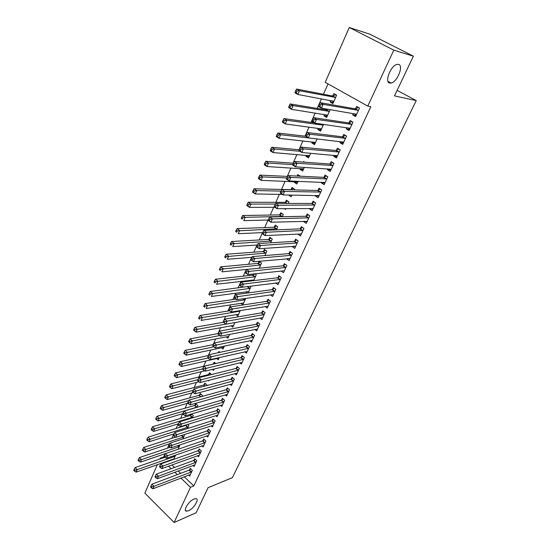 <?xml version="1.0" encoding="UTF-8"?>
<svg xmlns="http://www.w3.org/2000/svg" width="550" height="550" viewBox="0 0 550 550"><rect width="100%" height="100%" fill="white"/><g stroke="black" fill="none" stroke-linecap="round" stroke-linejoin="round"><path stroke-width="0.82" d="M389.737 83.084C384.244 82.383 390.692 65.56 397.004 64.377L398.551 64.35C403.954 65.402 397.306 82.005 391.153 83.05L389.737 83.084M188.499 510.764L186.574 511.177C182.552 511.143 188.746 501.002 194.019 499.029L195.841 498.644C199.87 498.685 193.786 508.695 188.499 510.764M328.034 83.903L323.469 94.263M321.454 98.828L317.226 108.426M315.191 113.046L311.073 122.389M309.011 127.064L305.002 136.166M302.919 140.889L299.007 149.758M296.904 154.529L293.102 163.164M290.978 167.984L287.272 176.392M285.127 181.259L281.518 189.447M279.352 194.356L275.839 202.331M273.659 207.281L270.236 215.043M268.036 220.028L264.708 227.583M262.488 232.616L259.249 239.972M257.015 245.039L253.859 252.196M251.611 257.297L248.545 264.261M246.276 269.404L243.292 276.176M241.01 281.353L238.102 287.946M235.812 293.15L232.987 299.558M230.677 304.796L227.927 311.032M225.61 316.298L222.936 322.362M220.598 327.656L217.999 333.554M215.655 338.876L213.132 344.609M210.774 349.958L208.319 355.534M205.947 360.903L203.562 366.321M201.183 371.717L198.866 376.977M196.474 382.401L194.219 387.509M191.819 392.954L189.633 397.918M187.227 403.384L185.103 408.203M182.683 413.689L180.62 418.364M178.193 423.871L176.192 428.409M173.759 433.936L171.82 438.336M169.379 443.877L167.496 448.154M165.041 453.709L163.584 457.022L160.188 458.198L160.731 458.714M325.208 82.321L349.278 27.5L393.807 50.133L367.778 106.102L325.208 82.321M393.807 50.133L413.387 56.176L369.944 34.217L349.278 27.5M413.387 56.176L394.487 95.886L416.233 100.609L232.403 477.654L208.065 487.699L196.13 512.779L174.123 522.5L144.843 493.144L157.362 464.633M159.823 459.03L160.188 458.198M416.233 100.609L397.114 90.372M327.168 116.339L323.923 115.83L326.673 117.439L330.179 109.615M323.923 115.83L324.507 114.517M326.618 109.794L326.934 109.072M349.669 129.36L346.273 128.892L349.119 130.556L352.983 122.176L350.116 120.526L349.078 122.787M346.273 128.892L346.844 127.641M315.102 143.303L311.836 142.959L314.524 144.602L317.068 138.916M311.836 142.959L312.304 141.9M337.102 156.585L333.678 156.289L336.456 157.988L340.216 149.834L337.418 148.149L336.407 150.349M333.678 156.289L334.125 155.313M303.359 169.565L300.066 169.366L302.692 171.043L304.329 167.386M300.066 169.366L300.424 168.554M303.298 162.106L303.559 161.521L304.645 162.202M324.878 183.081L321.42 182.951L324.143 184.683L327.8 176.749L325.064 175.031L324.081 177.169M321.42 182.951L321.75 182.236M291.913 195.14L288.599 195.092L291.177 196.79L291.954 195.058M291.087 189.509L292.009 187.447L294.601 189.138L294.257 189.908M312.957 208.883L309.492 208.904L312.153 210.664L315.714 202.943L313.039 201.19L312.077 203.28M309.492 208.904L309.705 208.443M279.854 214.713L280.754 212.699L283.291 214.424L282.26 216.721M301.221 234.018L297.873 234.183L300.472 235.971L303.944 228.449L301.324 226.669L300.389 228.704M268.909 239.278L269.782 237.311L272.264 239.058L270.593 242.804M289.733 258.521L286.55 258.809L289.101 260.618L292.476 253.289L289.919 251.488L289.004 253.468M258.239 263.216L259.091 261.298L261.525 263.072L259.236 268.194M275.749 282.968L278.011 284.639L281.311 277.496L278.802 275.674L277.915 277.599M245.843 291.796L247.445 293.012M250.614 286.165L251.048 286.488L248.174 292.909M265.183 306.508L267.211 308.055L270.421 301.091L267.967 299.241L267.101 301.125M235.909 314.572L237.813 316.071L240.281 310.551M254.843 329.45L256.671 330.887L259.806 324.094L257.4 322.224L256.561 324.06M226.188 336.793L227.913 338.195L229.625 334.379M244.729 351.808L246.4 353.155L249.452 346.534L247.101 344.644L246.276 346.431M216.673 358.462L218.254 359.783L219.237 357.596M218.364 352.688L218.893 351.512L219.904 352.351M234.85 373.615L236.369 374.887L239.353 368.424L237.043 366.513L236.239 368.259M208.312 380.428L208.828 380.868L209.11 380.222M208.677 374.419L209.433 372.728L211.564 374.536M225.191 394.893L226.586 396.089L229.494 389.785L227.232 387.86L226.449 389.565M199.464 395.099L200.2 393.442L202.359 395.326L201.822 396.522M215.744 415.663L217.03 416.797L219.869 410.637L217.656 408.698L216.893 410.362M190.458 415.298L190.981 414.129M191.503 413.971L193.298 415.58L192.218 417.986M206.511 435.937L207.701 437.016L210.478 431.001L208.299 429.048L207.556 430.678M183.748 434.727L184.442 435.366L182.847 438.934M197.478 455.744L198.584 456.768L201.3 450.89L199.162 448.924L198.433 450.512M172.157 459.408L172.556 459.779M173.704 459.374L175.622 455.091M188.65 475.083L189.681 476.066L192.328 470.326L190.238 468.346L189.523 469.899M163.584 457.022L164.127 457.538M167.716 460.976L168.114 461.354M171.903 464.97L174.522 467.473M178.207 470.993L180.661 473.344M184.25 476.774L193.847 485.939L370.851 106.679L367.778 106.102M193.043 465.472L194.109 466.469L196.79 460.659L194.673 458.693L193.951 460.261M179.884 444.902L178.248 449.212M201.967 445.899L203.115 446.951L205.858 441.004L203.706 439.044L202.971 440.653M186.038 425.226L186.202 424.861M187.619 424.421L188.843 425.535L187.502 428.526M211.097 425.858L212.334 426.965L215.146 420.881L212.953 418.935L212.197 420.578M194.934 405.261L195.663 403.624L197.801 405.515L196.989 407.316M220.44 405.343L221.781 406.505L224.654 400.276L222.413 398.344L221.643 400.029M204.043 384.821L204.792 383.144L206.965 385.021L206.718 385.584M229.989 384.319L231.447 385.55L234.396 379.17L232.107 377.252L231.316 378.978M212.362 369.414L213.51 370.384L214.143 368.981M213.373 363.894L214.136 362.182L215.731 363.522M239.766 362.78L241.354 364.086L244.372 357.541L242.041 355.644L241.23 357.418M221.403 347.696L223.059 349.051L224.393 346.06M223.513 341.131L223.706 340.711L224.077 341.014M249.762 340.697L251.501 342.093L254.595 335.383L252.216 333.506L251.384 335.314M231.021 325.751L232.836 327.202L234.919 322.541M259.985 318.051L261.91 319.543L265.079 312.668L262.653 310.805L261.8 312.661M240.852 303.256L242.853 304.803L245.719 298.396M270.435 294.821L272.58 296.423L275.832 289.369L273.35 287.533L272.477 289.438M250.896 280.184L251.79 280.857M253.007 274.959L253.447 273.969M254.856 273.817L256.252 274.856L253.667 280.631M281.119 270.971L283.518 272.704L286.859 265.471L284.322 263.656L283.429 265.609M263.539 251.322L264.406 249.384L266.86 251.144L264.873 255.585M295.474 246.345L292.174 246.579L294.745 248.373L298.176 240.948L295.584 239.161L294.663 241.168M274.347 227.074L275.234 225.081L277.743 226.82L276.389 229.852M307.044 221.526L303.641 221.629L306.274 223.403L309.788 215.779L307.141 214.019L306.192 216.074M303.641 221.629L303.799 221.286M284.336 208.615L285.526 209.419L285.89 208.608M285.436 202.194L286.344 200.152L288.908 201.864L288.214 203.404M318.883 196.068L315.418 196.013L318.106 197.759L321.716 189.936L319.007 188.196L318.038 190.314M315.418 196.013L315.686 195.429M297.598 182.435L294.291 182.311L296.897 184.002L298.1 181.321M294.291 182.311L294.601 181.624M297.076 176.062L297.749 174.57L300.321 176.22M330.949 169.922L327.504 169.709L330.254 171.421L333.967 163.384L331.196 161.679L330.199 163.852M327.504 169.709L327.896 168.871M309.189 156.523L305.91 156.248L308.571 157.912L310.654 153.251M305.91 156.248L306.322 155.32M343.344 143.062L339.928 142.684L342.746 144.361L346.555 136.097L343.722 134.427L342.698 136.661M339.928 142.684L340.443 141.57M321.097 129.91L317.838 129.484L320.561 131.113L323.572 124.376M317.838 129.484L318.368 128.301M356.077 115.466L352.701 114.909L355.575 116.552L359.501 108.054L356.599 106.418L355.541 108.714M352.701 114.909L353.341 113.513M333.327 102.575L330.089 101.991L332.874 103.579L336.634 95.177L333.829 93.596L332.819 95.865M330.089 101.991L330.736 100.54M193.847 485.939L190.499 487.286L174.123 522.5M164.326 462.172L164.725 462.55M168.513 466.187L171.139 468.71M174.831 472.251L177.292 474.616M180.888 478.06L190.499 487.286M191.125 472.168L189.035 470.188L151.889 484.192L154.021 486.296L191.613 471.873M151.841 486.874L150.989 486.028L150.549 487.032L151.401 487.871L151.841 486.874L154.021 486.296L152.914 488.799L190.396 474.519M189.035 470.188L190.884 468.957M151.889 484.192L150.989 486.028M151.401 487.871L152.914 488.799M164.863 457.284L135.108 467.603L137.177 469.645L136.111 472.134L173.917 458.886M175.099 456.252L137.177 469.645L135.025 470.202L134.193 469.384L133.767 470.381L134.599 471.199L135.025 470.202M136.111 472.134L134.599 471.199M134.193 469.384L135.108 467.603M195.573 462.522L193.462 460.549L156.324 474.121L158.476 476.224L196.061 462.234M156.289 476.802L155.43 475.956L154.983 476.967L155.843 477.812L156.289 476.802L158.476 476.224L157.355 478.754L194.831 464.908M193.462 460.549L195.339 459.312M156.324 474.121L155.43 475.956M155.843 477.812L157.355 478.754M200.069 452.76L197.938 450.794L160.82 463.932L162.993 466.029L200.564 452.478M160.792 466.599L159.926 465.761L159.472 466.785L160.339 467.624L160.792 466.599L162.993 466.029L161.858 468.593L199.313 455.187M197.938 450.794L199.849 449.556M160.82 463.932L159.926 465.761M160.339 467.624L161.858 468.593M170.108 447.274L139.384 457.579L141.474 459.621L140.394 462.138L177.98 449.309M179.389 446.655L141.474 459.621L139.308 460.178L138.469 459.36L138.036 460.364L138.875 461.182L139.308 460.178M140.394 462.138L138.875 461.182M138.469 459.36L139.384 457.579M175.436 437.168L143.708 447.439L145.819 449.474L144.726 452.024L169.675 443.781M183.734 436.954L145.819 449.474L143.639 450.031L142.794 449.212L142.361 450.23L143.206 451.048L143.639 450.031M144.726 452.024L143.206 451.048M142.794 449.212L143.708 447.439M204.627 442.894L202.476 440.928L165.364 453.619L167.564 455.709L205.116 442.612M165.351 456.28L164.471 455.441L164.017 456.479L164.89 457.318L165.351 456.28L167.564 455.709L166.416 458.301L203.857 445.349M202.476 440.928L204.407 439.684M165.364 453.619L164.471 455.441M164.89 457.318L166.416 458.301M209.234 432.905L207.061 430.953L169.971 443.176L172.184 445.259L209.722 432.63M169.971 445.823L169.077 444.991L168.616 446.043L169.503 446.875L169.971 445.823L172.184 445.259L171.022 447.886L208.443 435.401M207.061 430.953L209.021 429.694M169.971 443.176L169.077 444.991M169.503 446.875L171.022 447.886M186.972 424.621L185.542 425.494L148.081 437.181L150.219 439.209L149.112 441.788L174.02 433.854M188.127 427.13L150.219 439.209L148.026 439.759L147.173 438.941L146.733 439.973L147.586 440.791L148.026 439.759M149.112 441.788L147.586 440.791M147.173 438.941L148.081 437.181M191.929 414.356L189.963 415.566L152.515 426.793L154.667 428.814L153.546 431.427L178.42 423.803M192.569 417.203L154.667 428.814L152.467 429.357L151.608 428.546L151.161 429.591L152.02 430.402L152.467 429.357M153.546 431.427L152.02 430.402M151.608 428.546L152.515 426.793M213.895 422.799L211.702 420.853L174.632 432.609L176.873 434.679L214.383 422.524M174.639 435.243L173.745 434.411L173.278 435.476L174.171 436.308L174.639 435.243L176.873 434.679L175.697 437.339L213.091 425.329M211.702 420.853L213.696 419.595M174.632 432.609L173.745 434.411M174.171 436.308L175.697 437.339M196.439 404.305L194.439 405.515L156.998 416.274L159.177 418.289L158.042 420.936L182.909 413.621M197.065 407.151L159.177 418.289L156.963 418.832L156.097 418.027L155.643 419.086L156.509 419.891L156.963 418.832M158.042 420.936L156.509 419.891M156.097 418.027L156.998 416.274M218.611 412.569L216.397 410.63L179.348 421.905L181.617 423.967L219.106 412.301M179.369 424.524L178.468 423.699L177.994 424.779L178.894 425.604L179.369 424.524L181.617 423.967L180.421 426.663L217.793 415.14M216.397 410.63L218.419 409.365M179.348 421.905L178.468 423.699M178.894 425.604L180.421 426.663M200.998 394.137L198.969 395.354L161.535 405.632L163.735 407.639L162.587 410.314L187.866 403.205M188.664 400.703L161.514 408.176L160.634 407.371L160.181 408.444L161.061 409.248L161.514 408.176M162.587 410.314L161.061 409.248M160.634 407.371L161.535 405.632M223.383 402.222L221.148 400.29L184.126 411.063L186.416 413.126L223.877 401.961M184.161 413.676L183.246 412.851L182.765 413.944L183.679 414.769L184.161 413.676L186.416 413.126L185.212 415.848L222.551 404.828M221.148 400.29L223.204 399.018M184.126 411.063L183.246 412.851M183.679 414.769L185.212 415.848M205.611 383.852L203.548 385.069L166.134 394.859L168.355 396.853L167.193 399.561L193.298 392.556M193.236 390.259L166.121 397.389L165.234 396.591L164.773 397.671L165.66 398.475L166.121 397.389M167.193 399.561L165.66 398.475M165.234 396.591L166.134 394.859M228.216 391.751L225.954 389.826L188.966 400.084L191.283 402.139L228.711 391.49M189.014 402.689L188.093 401.864L187.605 402.971L188.526 403.796L189.014 402.689L191.283 402.139L190.059 404.896L227.37 394.398M225.954 389.826L228.044 388.547M188.966 400.084L188.093 401.864M188.526 403.796L190.059 404.896M210.279 373.443L208.182 374.667L170.789 383.948L173.03 385.935L171.854 388.678L198.887 381.783M197.869 379.686L170.789 386.464L169.895 385.667L169.428 386.767L170.321 387.564L170.789 386.464M171.854 388.678L170.321 387.564M169.895 385.667L170.789 383.948M233.104 381.15L230.821 379.232L193.868 388.967L196.206 391.016L233.599 380.896M193.93 391.559L192.995 390.741L192.5 391.861L193.435 392.679L193.93 391.559L196.206 391.016L194.968 393.807L232.238 383.838M230.821 379.232L232.946 377.953M193.868 388.967L192.995 390.741M193.435 392.679L194.968 393.807M215.002 362.911L212.871 364.134L175.498 372.9L177.767 374.88L176.577 377.658L204.586 370.893M202.593 368.974L175.512 375.409L174.604 374.612L174.137 375.726L175.037 376.516L175.512 375.409M176.577 377.658L175.037 376.516M174.604 374.612L175.498 372.9M238.054 370.418L235.744 368.514L198.832 377.712L201.197 379.748L238.549 370.171M198.907 380.284L197.966 379.473L197.464 380.607L198.406 381.418L198.907 380.284L201.197 379.748L199.946 382.573L237.174 373.147M235.744 368.514L237.903 367.228M198.832 377.712L197.966 379.473M198.406 381.418L199.946 382.573M208.601 355.465L180.276 361.707L182.559 363.681L181.356 366.493L219.031 358.057M207.982 357.995L180.297 364.203L179.383 363.413L178.901 364.54L179.816 365.331L180.297 364.203M181.356 366.493L179.816 365.331M179.383 363.413L180.276 361.707M243.059 359.562L240.735 357.658L203.864 366.307L206.25 368.328L243.554 359.315M203.954 368.871L202.998 368.053L202.489 369.201L203.445 370.019L203.954 368.871L206.25 368.328L204.978 371.195L242.165 362.326M240.735 357.658L242.928 356.366M203.864 366.307L202.998 368.053M203.445 370.019L204.978 371.195M213.366 344.561L185.103 350.377L187.419 352.344L186.196 355.19L223.843 347.304M213.792 346.823L185.144 352.859L184.216 352.076L183.734 353.217L184.656 354.001L185.144 352.859M186.196 355.19L184.656 354.001M184.216 352.076L185.103 350.377M248.133 348.562L245.781 346.672L208.959 354.75L211.372 356.764L248.627 348.322M209.062 357.301L208.093 356.489L207.584 357.658L208.546 358.462L209.062 357.301L211.372 356.764L210.086 359.672L247.218 351.374M245.781 346.672L248.016 345.379M208.959 354.75L208.093 356.489M208.546 358.462L210.086 359.672M218.226 333.513L189.998 338.903L192.335 340.856L191.104 343.743L228.711 336.421M219.718 335.534L190.053 341.371L189.117 340.587L188.623 341.743L189.558 342.526L190.053 341.371M191.104 343.743L189.558 342.526M189.117 340.587L189.998 338.903M253.268 337.432L250.889 335.548L214.115 343.049L216.556 345.049L253.763 337.198M214.232 345.579L213.262 344.774L212.74 345.957L213.716 346.761L214.232 345.579L216.556 345.049L215.256 347.992L252.333 340.285M250.889 335.548L253.165 334.249M214.115 343.049L213.262 344.774M213.716 346.761L215.256 347.992M223.424 322.279L194.961 327.278L197.319 329.223L196.068 332.145L233.633 325.407M225.748 324.136L195.023 329.732L194.074 328.955L193.579 330.124L194.521 330.907L195.023 329.732M196.068 332.145L194.521 330.907M194.074 328.955L194.961 327.278M258.466 326.164L256.066 324.287L219.347 331.189L221.815 333.183L258.961 325.93M219.478 333.706L221.815 333.183L220.488 336.167L217.965 334.097L218.948 334.902L219.478 333.706L218.494 332.908L217.965 334.097M257.517 329.058L220.488 336.167L218.948 334.902M256.066 324.287L258.376 322.988M219.347 331.189L218.494 332.908M229.577 310.771L199.98 315.507L202.366 317.439L201.101 320.396L238.624 314.256M240.013 311.149L200.056 317.941L199.1 317.171L198.598 318.354L199.554 319.131L200.056 317.941M199.554 319.131L198.598 318.354M199.1 317.171L199.98 315.507M263.725 314.751L261.305 312.888L224.647 319.172L227.136 321.152L264.22 314.524M224.792 321.674L227.136 321.152L225.803 324.177L223.259 322.087L224.256 322.884L224.792 321.674L223.795 320.877L223.259 322.087M262.762 317.694L225.803 324.177L224.256 322.884M261.305 312.888L263.663 311.575M224.647 319.172L223.795 320.877M235.888 299.145L205.067 303.579L207.481 305.498L206.195 308.495L243.678 302.968M245.08 299.826L205.157 305.999L204.194 305.229L203.686 306.433L204.648 307.202L205.157 305.999M204.648 307.202L203.686 306.433M204.194 305.229L205.067 303.579M269.06 303.194L266.606 301.345L230.017 306.989L232.533 308.962L269.555 302.974M230.175 309.478L232.533 308.962L231.179 312.029L228.663 310.049L229.632 310.709L230.175 309.478L229.171 308.688L228.628 309.918M268.07 306.178L231.179 312.029L229.632 310.709M266.606 301.345L269.012 300.025M230.017 306.989L229.171 308.688M247.947 286.502L210.224 291.493L212.664 293.404L211.358 296.443L248.786 291.541M250.209 288.358L210.327 293.899L209.351 293.136L208.835 294.353L209.811 295.116L210.327 293.899M209.811 295.116L208.835 294.353M209.351 293.136L210.224 291.493M274.457 291.493L271.982 289.651L235.455 294.649L238.006 296.615L274.952 291.28M235.634 297.124L238.006 296.615L236.631 299.716L234.087 297.749L235.084 298.368L235.634 297.124L234.616 296.333L234.066 297.577M273.453 294.525L236.631 299.716L235.084 298.368M271.982 289.651L274.429 288.331M235.455 294.649L234.616 296.333M254.966 273.9L252.505 275.165L215.442 279.249L217.91 281.146L216.59 284.226L253.962 279.971M255.406 276.746L215.566 281.634L214.583 280.878L214.053 282.109L215.036 282.872L215.566 281.634M215.036 282.872L214.053 282.109M214.583 280.878L215.442 279.249M279.923 279.641L277.42 277.805L240.969 282.143L243.547 284.089L280.418 279.428M241.168 284.597L243.547 284.089L242.151 287.238L239.587 285.285L240.611 285.856L241.168 284.597L240.137 283.814L239.58 285.072M278.898 282.721L242.151 287.238L240.611 285.856M277.42 277.805L279.923 276.485M240.969 282.143L240.137 283.814M260.253 262.144L257.737 263.409L220.736 266.839L223.231 268.723L221.891 271.844L259.126 268.201M260.666 264.99L220.873 269.211L219.876 268.455L219.347 269.706L220.337 270.462L220.873 269.211M220.337 270.462L219.347 269.706M219.876 268.455L220.736 266.839M285.457 267.63L282.927 265.815L246.558 269.466L249.164 271.397L285.952 267.431M246.771 271.899L249.164 271.397L247.754 274.587L245.156 272.649L246.208 273.178L246.771 271.899L245.733 271.123L245.169 272.401M284.419 270.758L247.754 274.587L246.208 273.178M282.927 265.815L285.484 264.488M246.558 269.466L245.733 271.123M265.609 250.243L263.038 251.508L226.098 254.265L228.621 256.135L227.267 259.298L251.893 257.276M265.994 253.083L226.249 256.616L225.246 255.867L224.702 257.132L225.713 257.888L226.249 256.616M225.713 257.888L224.702 257.132M225.246 255.867L226.098 254.265M291.067 255.468L288.509 253.66L252.23 256.609L254.863 258.534L291.562 255.276M252.457 259.029L254.863 258.534L253.433 261.766L250.807 259.841L251.886 260.322L252.457 259.029L251.405 258.259L250.834 259.552M290.008 258.651L253.433 261.766L251.886 260.322M291.081 255.468L288.523 253.66L291.115 252.333M252.23 256.609L251.405 258.259M271.033 238.184L268.421 239.456L231.536 241.519L234.087 243.382L232.712 246.586L257.249 245.025M271.384 241.024L231.701 243.856L230.684 243.107L230.141 244.393L231.158 245.142L231.701 243.856M231.158 245.142L230.141 244.393M230.684 243.107L231.536 241.519M295.666 246.379L295.322 246.242L295.632 246.455M296.752 243.148L294.168 241.354L257.971 243.581L260.638 245.486L297.248 242.962M258.218 245.974L260.638 245.486L259.188 248.765L256.527 246.854L257.641 247.287L258.218 245.974L257.153 245.211L256.575 246.524M295.322 246.242L259.188 248.765L257.641 247.287M296.78 243.148L294.195 241.354L296.828 240.02M257.971 243.581L257.153 245.211M276.526 225.974L273.845 227.253L237.043 228.601L239.621 230.45L238.232 233.695L262.714 232.609M276.849 228.814L237.229 230.917L236.197 230.175L235.647 231.481L236.672 232.217L237.229 230.917M236.672 232.217L235.647 231.481M236.197 230.175L237.043 228.601M300.919 233.812L301.338 234.101M302.507 230.663L299.894 228.883L263.801 230.367L266.496 232.265L303.002 230.484M264.062 232.746L266.496 232.265L265.024 235.586L262.336 233.688L262.398 233.317L263.478 234.073L264.062 232.746L262.982 231.983L262.398 233.317M301.407 233.949L265.024 235.586L263.478 234.073M299.894 228.883L302.617 227.549M263.801 230.367L262.982 231.983M282.095 213.613L279.4 214.885L242.633 215.511L245.238 217.339L243.829 220.633L268.283 220.028M282.384 216.439L245.238 217.339L242.832 217.8L241.787 217.071L241.23 218.384L242.268 219.12L242.832 217.8M242.268 219.12L241.23 218.384M241.787 217.071L242.633 215.511M306.563 221.203L307.113 221.574M308.344 218.02L305.704 216.253L269.706 216.975L272.436 218.852L308.839 217.841M269.988 219.326L272.436 218.852L270.944 222.221L268.221 220.337L268.304 219.924L269.39 220.674L269.988 219.326L268.895 218.57L268.304 219.924M307.216 221.347L270.944 222.221L269.39 220.674M305.704 216.253L308.488 214.913M269.706 216.975L268.895 218.57M287.739 201.08L284.996 202.359L248.291 202.235L250.931 204.05L249.501 207.391L274.89 207.274M275.351 204.064L250.931 204.05L248.511 204.504L247.459 203.775L246.888 205.116L247.94 205.844L248.511 204.504M247.94 205.844L249.501 207.391L246.867 205.569L246.888 205.116M247.459 203.775L248.291 202.235M312.269 208.423L312.971 208.89M314.256 205.198L311.582 203.445L275.694 203.383L278.458 205.246L314.751 205.033M275.997 205.714L278.458 205.246L276.946 208.663L274.189 206.8L274.292 206.339L275.392 207.089L275.997 205.714L274.897 204.971L274.292 206.339M313.108 208.587L276.946 208.663L275.392 207.089M311.582 203.445L314.435 202.104M275.694 203.383L274.897 204.971M293.459 188.389L290.668 189.667L254.031 188.774L256.699 190.575L255.248 193.958L282.253 194.404M281.016 191.104L256.699 190.575L254.272 191.022L253.206 190.3L252.622 191.661L253.688 192.383L254.272 191.022M253.688 192.383L255.248 193.958L252.594 192.156L252.622 191.661M253.206 190.3L254.031 188.774M318.024 195.463L318.904 196.034M320.244 192.211L317.543 190.472L281.772 189.606L284.563 191.448L320.739 192.053M282.095 191.916L284.563 191.448L283.03 194.92L280.246 193.071L280.363 192.562L281.483 193.304L282.095 191.916L280.974 191.173L280.363 192.562M319.076 195.656L283.03 194.92L281.483 193.304M317.543 190.472L320.464 189.131M281.772 189.606L280.974 191.173M297.66 182.291L296.78 181.706M287.54 176.406L259.854 175.127L262.556 176.907L261.085 180.345L297.832 181.919M299.255 175.532L298.011 176.11M286.798 177.966L262.556 176.907L260.109 177.354L259.029 176.639L258.445 178.014L259.524 178.729L260.109 177.354M259.524 178.729L261.085 180.345L258.39 178.558L258.445 178.014M259.029 176.639L259.854 175.127M323.868 182.318L324.913 183.006M326.315 179.046L323.586 177.327L287.932 175.629L290.757 177.458L326.81 178.894M288.276 177.911L290.757 177.458L289.204 180.978L286.385 179.142L286.522 178.585L287.657 179.321L288.276 177.911L287.148 177.183L286.522 178.585M325.126 182.545L289.204 180.978L287.657 179.321M323.586 177.327L326.583 175.979M287.932 175.629L287.148 177.183M303.435 169.386L302.424 168.678M293.315 163.178L265.76 161.287L268.489 163.054L266.998 166.533L303.641 168.926M292.71 164.656L268.489 163.054L266.028 163.488L264.935 162.779L264.344 164.175L265.437 164.883L266.028 163.488M265.437 164.883L266.998 166.533L264.275 164.766L264.344 164.175M264.935 162.779L265.76 161.287M329.828 168.988L331.004 169.799M332.475 165.708L329.704 163.996L294.188 161.453L297.048 163.261L332.963 165.557M294.553 163.708L297.048 163.261L295.467 166.829L292.614 165.014L292.772 164.416L293.92 165.137L294.553 163.708L293.404 162.986L292.772 164.416M331.258 169.262L295.467 166.829L293.92 165.137M329.704 163.996L332.784 162.656M294.188 161.453L293.404 162.986M309.293 156.303L308.151 155.471M299.228 149.779L271.741 147.249L274.505 149.002L272.993 152.529L309.526 155.767M299.881 151.271L274.505 149.002L272.037 149.428L270.93 148.727L270.325 150.143L271.432 150.844L272.037 149.428M271.432 150.844L272.993 152.529L270.243 150.782L270.325 150.143M270.93 148.727L271.741 147.249M335.878 155.471L337.184 156.42M338.711 152.178L335.913 150.487L300.527 147.07L303.421 148.858L339.199 152.041M300.912 149.297L303.421 148.858L301.819 152.481L298.932 150.679L299.118 150.033L300.272 150.748L300.912 149.297L299.757 148.583L299.118 150.033M337.466 155.794L301.819 152.481L300.272 150.748M335.913 150.487L339.068 149.146M300.527 147.07L299.757 148.583M315.219 143.048L313.961 142.079M305.484 136.221L277.819 133.017L280.61 134.743L279.077 138.332L315.494 142.429M308.206 137.885L280.61 134.743L278.128 135.169L277.007 134.475L276.396 135.912L277.516 136.606L278.128 135.169M277.516 136.606L279.077 138.332L276.293 136.593L276.396 135.912M277.007 134.475L277.819 133.017M342.011 141.749L343.441 142.849M345.036 138.469L342.203 136.792L306.962 132.474L309.891 134.241L345.524 138.339M307.368 134.674L309.891 134.241L308.268 137.919L305.346 136.139L305.546 135.438L306.721 136.153L307.368 134.674L306.199 133.966L305.546 135.438M343.771 142.141L308.268 137.919L306.721 136.153M342.203 136.792L345.448 135.451M306.962 132.474L306.199 133.966M321.228 129.614L319.853 128.501M314.311 122.849L283.972 118.573L286.804 120.285L285.251 123.922L321.544 128.913M323.228 125.146L286.804 120.285L284.309 120.704L283.174 120.017L282.556 121.474L283.683 122.155L284.309 120.704M283.683 122.155L285.251 123.922L282.425 122.203L282.556 121.474M283.174 120.017L283.972 118.573M348.239 127.834L349.786 129.099M351.45 124.568L348.583 122.911L313.493 117.666L316.463 119.412L351.938 124.444M313.919 119.838L316.463 119.412L314.806 123.145L311.85 121.385L312.077 120.629L313.259 121.33L313.919 119.838L312.737 119.137L312.077 120.629M350.157 128.301L314.806 123.145L313.259 121.33M348.583 122.911L351.924 121.564M313.493 117.666L312.737 119.137M327.319 116.002L325.82 114.723M327.965 109.244L326.116 109.904L290.221 103.929L293.088 105.614L291.507 109.306L327.676 115.211M329.381 111.389L293.088 105.614L290.579 106.026L289.431 105.346L288.798 106.824L289.946 107.504L290.579 106.026M289.946 107.504L291.507 109.306L288.654 107.608L288.798 106.824M289.431 105.346L290.221 103.929M354.551 113.713L356.221 115.156M358.607 107.552L359.473 108.109M357.947 110.468L355.053 108.831L320.121 102.63L323.125 104.363L358.435 110.351M320.574 104.782L323.125 104.363L321.447 108.151L318.45 106.411L318.704 105.6L319.901 106.294L320.574 104.782L319.371 104.088L318.704 105.6M356.634 114.262L321.447 108.151L319.901 106.294M355.053 108.831L358.421 107.518M320.121 102.63L319.371 104.088M335.913 94.765L332.324 95.968L296.56 89.066L299.461 90.736L297.859 94.476L333.884 101.317M336.614 95.233L335.72 94.731M333.493 102.204L331.884 100.753M335.617 97.446L299.461 90.736L296.938 91.135L295.776 90.461L295.137 91.96L296.299 92.634L296.938 91.135M296.299 92.634L297.859 94.476L294.972 92.799L295.137 91.96M295.776 90.461L296.56 89.066M191.462 471.976L189.379 470.002M174.151 455.599L174.948 456.356M173.759 455.737L174.604 456.534M195.917 462.337L193.806 460.364M200.413 452.581L198.289 450.615M177.952 445.555L179.245 446.758M177.561 445.686L178.894 446.937M181.768 435.373L183.583 437.051M181.369 435.497L183.239 437.223M204.971 442.716L202.819 440.756M209.577 432.726L207.405 430.774M185.886 425.322L187.976 427.226M185.542 425.494L187.633 427.398M190.314 415.394L192.424 417.299M189.963 415.566L192.074 417.464M214.239 422.627L212.046 420.681M194.782 405.357L196.914 407.248M194.439 405.515L196.57 407.413M218.955 412.404L216.741 410.465M199.313 395.196L201.066 396.729M198.969 395.354L200.661 396.839M223.726 402.057L221.492 400.125M203.892 384.918L205.15 385.997M203.548 385.069L204.744 386.107M228.559 391.586L226.298 389.661M208.526 374.516L209.241 375.114M208.182 374.667L208.828 375.217M233.447 380.992L231.165 379.074M238.397 370.267L236.094 368.356M243.403 359.404L241.079 357.507M248.476 348.418L246.125 346.528M253.612 337.288L251.233 335.404M258.809 326.026L256.41 324.149M239.202 310.722L239.862 311.238M238.776 310.791L239.511 311.369M264.069 314.614L261.649 312.751M243.396 298.732L244.929 299.908M242.969 298.794L244.578 300.039M269.404 303.064L266.949 301.207M247.679 286.646L250.058 288.441M247.335 286.77L249.714 288.564M274.801 291.363L272.326 289.52M252.849 275.041L255.255 276.829M252.505 275.165L254.904 276.952M280.266 279.517L277.764 277.688M258.087 263.299L260.514 265.072M257.737 263.409L260.164 265.189M285.801 267.513L283.271 265.698M263.388 251.398L265.843 253.165M263.038 251.508L265.492 253.275M291.411 255.358L288.853 253.55M268.757 239.353L271.232 241.106M268.407 239.456L270.889 241.209M297.096 243.038L294.511 241.244M274.196 227.15L276.698 228.889M273.845 227.253L276.354 228.992M302.851 230.56L300.238 228.779M279.702 214.789L282.232 216.514M279.352 214.885L281.889 216.611M308.688 217.917L306.041 216.15M285.278 202.269L286.976 203.404M284.934 202.359L286.495 203.404M314.593 205.109L311.926 203.356M290.929 189.585L291.314 189.839M320.588 192.122L317.886 190.389M326.659 178.963L323.923 177.244M332.812 165.632L330.048 163.921M339.048 152.109L336.256 150.418M345.373 138.401L342.547 136.73M321.062 124.018L323.077 125.208M320.492 123.942L322.733 125.269M351.787 124.506L348.92 122.849M326.459 109.856L329.23 111.458M326.116 109.904L328.886 111.506M358.284 110.419L355.389 108.783M332.668 95.927L335.466 97.508M332.324 95.968L335.122 97.556M186.574 511.177L185.343 509.974M391.153 83.05L387.998 81.373M268.421 239.456L270.903 241.209M273.879 227.246L276.382 228.986M302.555 230.663L299.942 228.883M279.4 214.885L281.93 216.611M308.406 218.013L305.766 216.246M284.996 202.359L286.564 203.404M314.332 205.198L311.664 203.445M320.341 192.204L317.639 190.465M326.432 179.039L323.696 177.32M332.599 165.701L329.835 163.989M338.855 152.171L336.064 150.48M345.201 138.463L342.368 136.785M320.719 123.97L322.898 125.262M351.629 124.561L348.762 122.904M326.301 109.897L329.065 111.499M358.146 110.461L355.252 108.824M332.523 95.968L335.321 97.549"/></g></svg>
